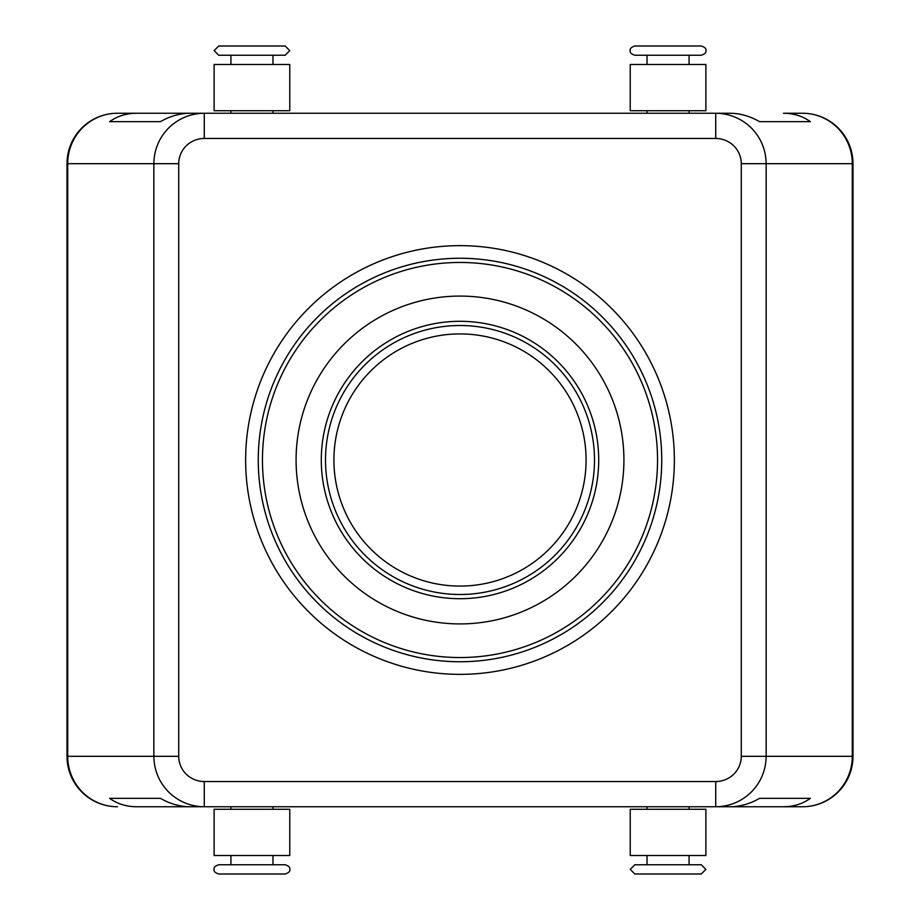 <?xml version="1.0" encoding="UTF-8"?>
<svg xmlns="http://www.w3.org/2000/svg" width="920" height="920" viewBox="0 0 920 920"><rect width="100%" height="100%" fill="white"/><g stroke="black" fill="none" stroke-linecap="round" stroke-linejoin="round"><path stroke-width="1.38" d="M701.258 874L668.046 874L701.258 874L705.881 869.377L701.258 864.754L634.846 864.754L647.036 864.754L647.036 855.508M701.258 46L634.846 46C631.178 47.207 629.636 48.748 630.223 50.623C629.636 52.497 631.178 54.038 634.846 55.246L701.258 55.246C704.927 54.038 706.468 52.497 705.881 50.623C706.468 48.748 704.927 47.207 701.258 46M218.742 874L285.154 874C288.822 872.793 290.363 871.251 289.777 869.377C290.363 867.502 288.822 865.961 285.154 864.754L218.742 864.754C215.073 865.961 213.532 867.502 214.118 869.377C213.532 871.251 215.073 872.793 218.742 874M218.742 46L214.118 50.623L218.742 55.246L285.154 55.246L289.777 50.623L285.154 46L218.742 46L251.953 46M460 586.086A126.086 126.086 0 0 0 586.086 460A126.086 126.086 0 0 0 460 333.914A126.086 126.086 0 0 0 333.914 460A126.086 126.086 0 0 0 460 586.086M783.483 806.748L729.836 806.748C740.106 806.679 749.995 803.873 759.518 798.341L810.347 798.341C802.688 803.873 793.73 806.679 783.483 806.748L802.55 806.748A50.439 49.737 90 0 0 837.717 791.982A50.439 49.737 90 0 0 852.288 756.309L766.153 756.309L766.153 163.691L852.288 163.691L852.288 756.309L852.989 756.309A50.439 50.439 0 0 1 838.212 791.982A50.439 50.439 0 0 0 852.989 756.309L852.989 163.691A50.439 50.439 0 0 0 802.55 113.252L783.483 113.252C793.73 113.321 802.688 116.127 810.347 121.659L759.518 121.659C749.995 116.127 740.106 113.321 729.836 113.252L715.714 113.252L715.714 138.471A25.576 25.219 0 0 1 741.279 163.691L741.279 756.309A25.576 25.219 0 0 1 715.714 781.529L204.286 781.529L204.286 806.748L715.714 806.748C729.548 806.529 741.439 801.607 751.375 791.982C761.001 782.034 765.934 770.155 766.153 756.309L741.279 756.309M741.279 163.691L766.153 163.691C765.934 149.845 761.001 137.965 751.375 128.018C741.439 118.392 729.548 113.47 715.714 113.252L204.286 113.252C190.452 113.47 178.56 118.392 168.624 128.018C158.999 137.965 154.065 149.845 153.847 163.691L153.847 756.309C154.065 770.155 158.999 782.034 168.624 791.982C178.56 801.607 190.452 806.529 204.286 806.748L136.516 806.748C126.27 806.679 117.311 803.873 109.652 798.341L160.482 798.341C170.005 803.873 179.894 806.679 190.164 806.748L136.516 806.748M136.516 113.252L190.164 113.252C179.894 113.321 170.005 116.127 160.482 121.659L109.652 121.659C117.311 116.127 126.27 113.321 136.516 113.252L117.449 113.252A50.439 50.439 0 0 0 67.01 163.691L67.01 756.309A50.439 50.439 0 0 0 117.449 806.748A50.439 49.737 -90 0 1 82.282 791.982A50.439 49.737 -90 0 1 67.712 756.309L67.712 163.691L178.721 163.691A25.576 25.219 180 0 1 204.286 138.471L204.286 113.252L117.449 113.252A50.439 49.737 90 0 0 82.282 128.018A50.439 49.737 90 0 0 67.712 163.691L67.01 163.691A50.439 50.439 0 0 1 117.449 113.252M802.55 806.748A50.439 50.439 0 0 0 838.212 791.982A50.439 50.439 0 0 1 802.55 806.748L715.714 806.748L715.714 781.529M705.881 855.508L705.881 809.278L630.223 809.278L630.223 855.508L705.881 855.508M705.881 64.492L705.881 110.722L630.223 110.722L630.223 64.492L705.881 64.492M214.118 855.508L214.118 809.278L289.777 809.278L289.777 855.508L214.118 855.508M214.118 64.492L214.118 110.722L289.777 110.722L289.777 64.492L214.118 64.492M460 674.36A214.36 214.36 0 0 1 245.64 460A214.36 214.36 0 0 1 460 245.64A214.36 214.36 0 0 1 674.36 460A214.36 214.36 0 0 1 460 674.36M460 262.453A197.547 197.547 0 0 1 657.547 460A197.547 197.547 0 0 1 460 657.547A197.547 197.547 0 0 1 262.453 460A197.547 197.547 0 0 1 460 262.453M460 296.079A163.921 163.921 0 0 1 623.921 460A163.921 163.921 0 0 1 460 623.921A163.921 163.921 0 0 1 296.079 460A163.921 163.921 0 0 1 460 296.079M460 258.255A201.744 201.744 0 0 1 661.744 460A201.744 201.744 0 0 1 460 661.744A201.744 201.744 0 0 1 258.255 460A201.744 201.744 0 0 1 460 258.255M460 598.702A138.701 138.701 0 0 1 321.298 460A138.701 138.701 0 0 1 460 321.298A138.701 138.701 0 0 1 598.702 460A138.701 138.701 0 0 1 460 598.702M460 325.507A134.493 134.493 0 0 0 325.507 460A134.493 134.493 0 0 0 460 594.492A134.493 134.493 0 0 0 594.492 460A134.493 134.493 0 0 0 460 325.507M668.046 874L634.846 874L630.223 869.377L634.846 864.754M109.652 121.659L160.482 121.659M759.518 121.659L810.347 121.659M802.55 113.252A50.439 49.737 90 0 1 837.717 128.018A50.439 49.737 90 0 1 852.288 163.691L852.989 163.691A50.439 50.439 0 0 0 802.55 113.252L783.483 113.252M109.652 798.341L160.482 798.341M759.518 798.341L810.347 798.341M117.449 806.748A50.439 50.439 0 0 1 67.01 756.309L178.721 756.309L178.721 163.691M204.286 781.529A25.576 25.219 180 0 1 178.721 756.309M204.286 138.471L715.714 138.471M647.036 806.748L647.036 809.278M689.068 64.492L689.068 55.246M689.068 113.252L689.068 110.722M230.931 855.508L230.931 864.754M230.931 806.748L230.931 809.278M272.964 64.492L272.964 55.246M272.964 113.252L272.964 110.722M230.931 113.252L230.931 110.722M230.931 64.492L230.931 55.246M272.964 809.278L272.964 806.748M272.964 864.754L272.964 855.508M647.036 110.722L647.036 113.252M647.036 55.246L647.036 64.492M689.068 806.748L689.068 809.278M689.068 855.508L689.068 864.754"/></g></svg>
